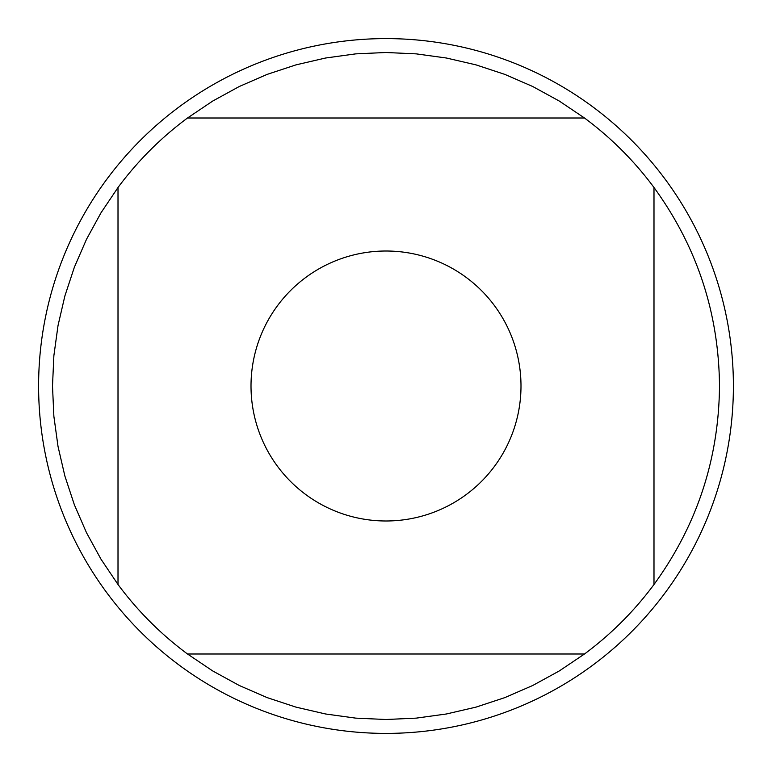 <?xml version="1.0" encoding="UTF-8"?>
<svg xmlns="http://www.w3.org/2000/svg" width="772" height="772" viewBox="0 0 772 772"><rect width="100%" height="100%" fill="white"/><g stroke="black" fill="none" stroke-linecap="round" stroke-linejoin="round"><path stroke-width="1.16" d="M733.4 386A347.4 347.4 0 0 1 386 733.4A347.4 347.4 0 0 1 38.6 386A347.4 347.4 0 0 1 386 38.6A347.4 347.4 0 0 1 733.4 386M520.994 386A134.994 134.994 0 0 0 343.694 257.809A134.994 134.994 0 0 0 277.524 466.346A134.994 134.994 0 0 0 520.994 386M653.99 584.5C696.981 525.317 718.819 459.147 719.504 386C718.819 312.853 696.981 246.683 653.99 187.5A333.504 333.504 0 0 0 584.5 118.01L559.304 101.064L532.67 86.483L504.83 74.382L475.996 64.867L446.409 58.016L416.33 53.876L386 52.496L355.67 53.876L325.591 58.016L296.004 64.867L267.17 74.382L239.33 86.483L212.696 101.064L187.5 118.01A333.504 333.504 0 0 0 118.01 187.5L101.064 212.696L86.483 239.33L74.382 267.17L64.867 296.004L58.016 325.591L53.876 355.67L52.496 386L53.876 416.33L58.016 446.409L64.867 475.996L74.382 504.83L86.483 532.67L101.064 559.304L118.01 584.5A333.504 333.504 0 0 0 187.5 653.99L212.696 670.936L239.33 685.517L267.17 697.618L296.004 707.133L325.591 713.984L355.67 718.124L386 719.504L416.33 718.124L446.409 713.984L475.996 707.133L504.83 697.618L532.67 685.517L559.304 670.936L584.5 653.99A333.504 333.504 0 0 0 653.99 584.5L653.99 187.5A333.504 333.504 0 0 0 584.5 118.01L187.5 118.01A333.504 333.504 0 0 0 118.01 187.5L118.01 584.5M187.5 653.99L584.5 653.99"/></g></svg>

